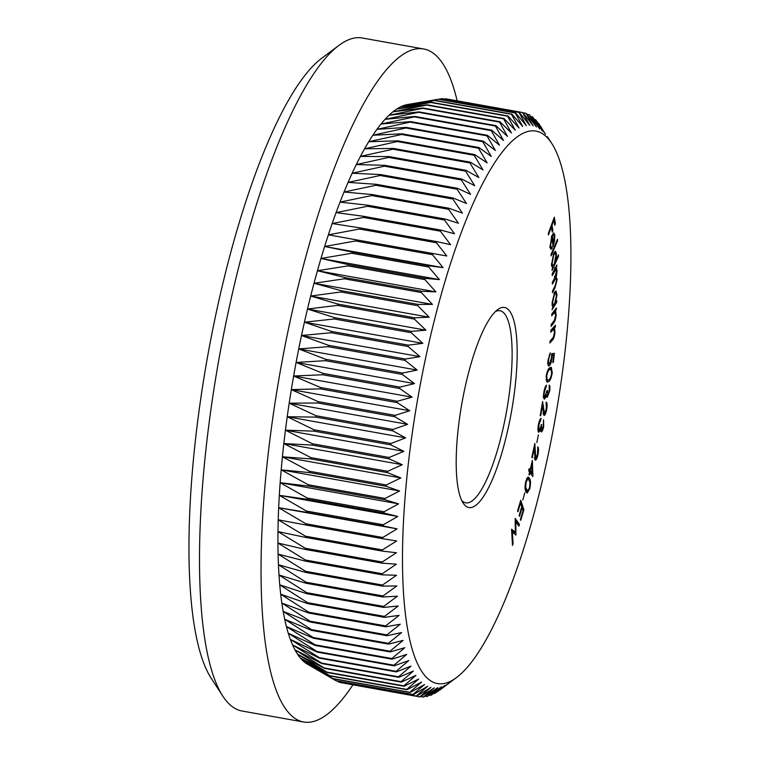 <?xml version="1.0" encoding="UTF-8"?>
<svg xmlns="http://www.w3.org/2000/svg" width="760" height="760" viewBox="0 0 760 760"><rect width="100%" height="100%" fill="white"/><g stroke="black" fill="none" stroke-linecap="round" stroke-linejoin="round"><path stroke-width="1.14" d="M458.85 423.377A101.584 25.127 -79.9 0 1 497.639 309.652A101.584 25.127 -79.9 0 1 514.529 391.562A101.584 25.127 -79.9 0 1 463.106 503.025A101.584 25.127 -79.9 0 1 458.85 423.377M461.7 500.488A97.555 24.13 100.1 0 0 465.69 502.816A97.555 24.13 100.1 0 0 509.58 391.505A97.555 24.13 100.1 0 0 499.994 310.745A97.555 24.13 100.1 0 0 495.444 311.552M409.801 451.402A280.563 69.407 100.1 0 0 456.437 677.616A280.563 69.407 100.1 0 0 563.578 363.527A280.563 69.407 100.1 0 0 551.827 143.545A280.563 69.407 100.1 0 0 409.801 451.402M413.278 694.678L336.376 680.941A296.685 73.388 100.1 0 1 336.062 680.76L306.118 663.366L333.174 678.794A296.685 73.388 100.1 0 1 332.88 678.556L303.116 660.953L330.125 675.982A296.685 73.388 100.1 0 1 329.83 675.678L300.257 657.894L327.218 672.505A296.685 73.388 100.1 0 1 326.942 672.135L297.54 654.198L324.463 668.363A296.685 73.388 100.1 0 1 324.206 667.936L294.984 649.876L321.879 663.584A296.685 73.388 100.1 0 1 321.641 663.081L292.591 644.936L319.466 658.16A296.685 73.388 100.1 0 1 319.238 657.6L290.349 639.388L317.224 652.108A296.685 73.388 100.1 0 1 317.015 651.5L288.287 633.241L315.162 645.458A296.685 73.388 100.1 0 1 314.972 644.784L286.406 626.525L313.281 638.21A296.685 73.388 100.1 0 1 313.11 637.478L284.696 619.248L311.6 630.382A296.685 73.388 100.1 0 1 311.448 629.593L283.176 611.42L310.108 621.994A296.685 73.388 100.1 0 1 309.976 621.148L281.846 603.069L308.807 613.063A296.685 73.388 100.1 0 1 308.693 612.17L280.706 594.206L307.714 603.62A296.685 73.388 100.1 0 1 307.619 602.68L279.756 584.848L306.822 593.683A296.685 73.388 100.1 0 1 306.745 592.695L279.005 575.035L306.128 583.262A296.685 73.388 100.1 0 1 306.071 582.236L278.454 564.775L305.644 572.403A296.685 73.388 100.1 0 1 305.615 571.33L278.094 554.097L305.368 561.117A296.685 73.388 100.1 0 1 305.358 559.996L277.941 543.029L305.301 549.433A296.685 73.388 100.1 0 1 305.311 548.274L277.979 531.591L305.444 537.377A296.685 73.388 100.1 0 1 305.472 536.189L278.226 519.811L305.795 524.98A296.685 73.388 100.1 0 1 305.834 523.764L278.673 507.718L306.346 512.269A296.685 73.388 100.1 0 1 306.413 511.024L279.319 495.339L307.106 499.272A296.685 73.388 100.1 0 1 307.192 498L280.155 482.704L308.075 486.029A296.685 73.388 100.1 0 1 308.18 484.737L281.19 469.841L309.234 472.558A296.685 73.388 100.1 0 1 309.358 471.248L282.416 456.779L310.602 458.897A296.685 73.388 100.1 0 1 310.745 457.567L283.831 443.555L312.16 445.084A296.685 73.388 100.1 0 1 312.322 443.735L285.437 430.188L313.918 431.138L390.811 444.875L403.854 451.335L389.224 457.472A296.685 73.388 -79.9 0 0 389.063 458.822L402.258 464.702L387.647 471.305A296.685 73.388 -79.9 0 0 387.505 472.634L400.843 477.926L386.26 484.975A296.685 73.388 -79.9 0 0 386.137 486.295L399.608 490.988L385.073 498.465A296.685 73.388 -79.9 0 0 384.969 499.757L398.572 503.851L384.094 511.736A296.685 73.388 -79.9 0 0 384.009 513.01L397.736 516.486L383.306 524.751A296.685 73.388 -79.9 0 0 383.249 525.996L397.09 528.865L382.736 537.491A296.685 73.388 -79.9 0 0 382.688 538.707L396.653 540.958L382.365 549.927A296.685 73.388 -79.9 0 0 382.337 551.105L396.406 552.739L382.204 562.01A296.685 73.388 -79.9 0 0 382.204 563.16L396.359 564.177L382.251 573.733A296.685 73.388 -79.9 0 0 382.27 574.845L396.52 575.253L382.508 585.058A296.685 73.388 -79.9 0 0 382.546 586.131L396.872 585.931L382.974 595.964A296.685 73.388 -79.9 0 0 383.03 596.999L397.423 596.182L383.638 606.423A296.685 73.388 -79.9 0 0 383.714 607.411L398.183 606.005L384.512 616.417A296.685 73.388 -79.9 0 0 384.608 617.357L399.123 615.353L385.595 625.908A296.685 73.388 -79.9 0 0 385.709 626.8L400.273 624.216L386.868 634.885A296.685 73.388 -79.9 0 0 387.001 635.731L401.603 632.567L388.341 643.331A296.685 73.388 -79.9 0 0 388.493 644.109L403.123 640.395L390.013 651.206A296.685 73.388 -79.9 0 0 390.184 651.938L404.833 647.681L391.875 658.511A296.685 73.388 -79.9 0 0 392.055 659.195L406.714 654.398L393.917 665.228A296.685 73.388 -79.9 0 0 394.117 665.845L408.776 660.535L396.14 671.336A296.685 73.388 -79.9 0 0 396.359 671.897L411.008 666.083L398.534 676.818A296.685 73.388 -79.9 0 0 398.781 677.312L413.411 671.023L401.109 681.663A296.685 73.388 -79.9 0 0 401.365 682.1L415.967 675.345L403.845 685.862A296.685 73.388 -79.9 0 0 404.111 686.242L418.684 679.041L406.733 689.406A296.685 73.388 -79.9 0 0 407.018 689.719L421.543 682.1L409.773 692.293A296.685 73.388 -79.9 0 0 410.077 692.531L424.545 684.513L412.965 694.497A296.685 73.388 -79.9 0 0 413.278 694.678L427.68 686.28L416.28 696.027A296.685 73.388 -79.9 0 0 416.613 696.141L430.948 687.401L419.729 696.882A296.685 73.388 -79.9 0 0 420.071 696.92L434.33 687.857L423.301 697.043A296.685 73.388 -79.9 0 0 423.652 697.024L437.827 687.658L426.987 696.531A296.685 73.388 -79.9 0 0 427.348 696.445L441.427 686.803L430.777 695.333A296.685 73.388 -79.9 0 0 431.148 695.181L445.123 685.292L434.653 693.462A296.685 73.388 -79.9 0 0 435.034 693.244L448.903 683.135L438.624 690.906A296.685 73.388 -79.9 0 0 439.014 690.631L456.437 677.616M222.775 696.065L211.137 678.148A325.707 80.57 -79.9 0 1 197.486 422.769A325.707 80.57 -79.9 0 1 321.869 58.14L338.988 45.353A341.829 84.559 100.1 0 0 208.449 428.041A341.829 84.559 100.1 0 0 222.775 696.065A341.829 84.559 100.1 0 0 242.031 711.008L303.553 722A341.829 84.559 100.1 0 0 352.839 684.931M457.159 100.823A341.829 84.559 100.1 0 0 423.748 48.991A341.829 84.559 100.1 0 0 269.971 439.023A341.829 84.559 100.1 0 0 303.553 722M530.062 470.05L532.361 460.436L532.893 476.567L529.976 472.615L529.397 475.048L528.998 474.506L529.577 472.065L528.608 470.744L529.083 468.74L530.062 470.05L528.827 469.832M548.302 365.617L549.337 365.798C548.064 366.462 547.637 364.619 548.026 360.269L550.316 352.811L548.568 359.964C548.34 362.976 548.682 364.211 549.584 363.679L551.475 357.846L551.646 353.713L554.392 353.352L553.413 362.206L552.843 362.634L553.65 355.347L552.14 355.575L551.988 357.894C551.437 362.016 550.553 364.658 549.337 365.798L548.758 365.987M547.608 363.565L549.584 363.679M550.744 332.158L550.895 330.277L555.446 325.204L555.303 327.075L554.486 327.988L554.99 332.395C554.467 336.613 553.546 339.264 552.244 340.356L549.898 342.969L550.04 341.116L553.289 337.298L554.486 332.623L553.641 329.175L550.744 332.158M553.822 329.156L552.13 328.909L553.822 329.156M551.712 315.799L551.817 313.966L556.462 307.933L555.522 310.849L556.149 314.953C555.702 319.133 554.809 321.917 553.47 323.294L551.076 326.401L551.19 324.577L554.486 320.093L555.626 315.305L554.658 312.208L551.712 315.799M553.413 311.875L554.952 312.151L553.346 311.97M555.873 301.967L556.738 300.589L556.69 302.29L552.017 309.785L552.862 306.793L552.073 302.879L554.714 292.03L555.959 290.985L556.994 295.051L555.465 301.891M551.142 255.901L551.019 254.486L557.441 239.276L557.564 240.692L551.142 255.901M553.489 233.054L554.838 234.954L554.448 241.405L553.024 246.497L551.931 237.215L550.572 245.708L551.304 247.37L552.13 246.858L552.007 248.644L550.971 249.318L550.05 247.18L551.808 235.771L553.964 232.921M548.454 234.916L548.255 233.624L554.334 217.151L555.341 223.677L554.743 225.302L553.936 220.067L552.035 225.216L552.843 230.451L552.244 232.075L551.437 226.841L548.454 234.916M552.349 267.206L551.551 264.67L553.669 253.337L555.465 251.303L556.453 253.944L555.74 260.69L558.4 254.856L558.486 256.32L552.035 270.503L552.52 267.273M555.351 276.564L557.232 279.101L555.056 287.688L552.491 292.638L552.463 291.004L555.028 286.055L556.633 279.917L556.035 278.027L552.339 284.088L552.311 282.492L554.714 277.846L556.481 271.405L555.883 269.543L552.188 275.604L552.159 274.008L556.852 264.936L556.063 268.099L557.07 270.57L556.406 276.611M555.284 267.957L556.757 268.546L555.218 268.27L555.541 270.294M548.283 381.786L547.096 382.109L546.117 376.38C547.172 370.937 548.482 368.04 550.069 367.688L551.323 367.327L552.264 372.875C551.209 378.385 549.889 381.358 548.283 381.786L546.487 381.653M547.077 397.233L546.63 394.896L544.578 399.114C543.524 398.943 543.276 396.72 543.846 392.454C544.483 388.569 545.366 386.137 546.506 385.159L544.378 392.34C543.961 395.323 544.122 396.901 544.844 397.062L546.981 390.611L547.494 390.478L547.694 395.105L549.167 391.029L549.195 385.13C549.964 385.652 550.135 387.572 549.708 390.897L547.2 397.29M543.153 396.796L544.844 397.062M546.06 394.839L547.694 395.105M544.426 413.469L546.269 408.984L546.136 402.135C547.172 402.524 547.371 404.842 546.753 409.108C546.031 413.003 545.139 415.131 544.093 415.492L542.346 406.096L540.721 415.691L540.208 415.682L542.602 401.555L544.426 413.469L542.849 413.183M540.731 429.628L541.709 429.799L543.21 426.236L543.561 419.852L543.704 426.408C543.001 429.894 542.184 431.747 541.272 431.965L540.75 428.934L538.697 432.316C537.776 431.499 537.672 428.953 538.413 424.659C539.192 420.831 540.113 418.712 541.177 418.313L538.897 424.859L539.049 430.245C539.933 429.884 540.683 427.965 541.291 424.507L541.69 429.799L540.179 429.523M536.826 442.567L538.403 434.834L536.826 442.567M534.527 457.909L535.562 458.099L537.462 454.518L537.833 446.794C538.688 448.01 538.697 450.756 537.871 455.031C536.968 458.822 536.056 460.503 535.135 460.094L534.299 448.286L532.228 457.738L531.791 457.339L534.841 443.431L535.714 458.185L534.175 457.909M526.015 491.786C524.808 490.219 524.732 486.694 525.797 481.222L528.276 477.071L529.501 478.42C530.727 479.883 530.822 483.341 529.777 488.765L527.183 493.041L526.015 491.786M522.804 499.985L524.799 492.812L522.804 499.985M517.598 510.872L520.733 500.298L523.887 509.703L520.733 520.353L520.419 519.422L523.022 510.644L522.034 507.699L519.46 516.41L519.146 515.489L521.731 506.778L520.495 503.082L517.911 511.793L517.598 510.872M515.147 518.386L519.46 524.371L518.871 526.177L515.841 521.616L515.907 535.106L512.411 531.952L513.067 543.694L512.477 545.471L511.565 529.197L515.337 532.19L515.147 518.386M433.808 693.31L434.653 693.462M429.352 695.077L430.777 695.333M424.963 696.169L426.987 696.531M420.631 696.568L423.301 697.043M419.729 696.882L342.351 682.879M337.288 681.102L339.387 682.29A296.685 73.388 100.1 0 0 339.71 682.404L416.613 696.141M339.387 682.29L416.28 696.027M313.918 431.138A296.685 73.388 100.1 0 1 314.099 429.789L287.223 416.727A285.399 70.594 100.1 0 0 285.437 430.188A285.399 70.594 100.1 0 0 283.831 443.555A285.399 70.594 100.1 0 0 282.416 456.779A285.399 70.594 100.1 0 0 281.19 469.841A285.399 70.594 100.1 0 0 280.155 482.704A285.399 70.594 100.1 0 0 279.319 495.339A285.399 70.594 100.1 0 0 278.673 507.718A285.399 70.594 100.1 0 0 278.226 519.811A285.399 70.594 100.1 0 0 277.979 531.591A285.399 70.594 100.1 0 0 277.941 543.029A285.399 70.594 100.1 0 0 278.094 554.097A285.399 70.594 100.1 0 0 278.454 564.775A285.399 70.594 100.1 0 0 279.005 575.035A285.399 70.594 100.1 0 0 279.756 584.848A285.399 70.594 100.1 0 0 280.706 594.206A285.399 70.594 100.1 0 0 281.846 603.069A285.399 70.594 100.1 0 0 283.176 611.42A285.399 70.594 100.1 0 0 284.696 619.248A285.399 70.594 100.1 0 0 286.406 626.525A285.399 70.594 100.1 0 0 288.287 633.241A285.399 70.594 100.1 0 0 290.349 639.388A285.399 70.594 100.1 0 0 292.591 644.936A285.399 70.594 100.1 0 0 294.984 649.876A285.399 70.594 100.1 0 0 297.54 654.198A285.399 70.594 100.1 0 0 300.257 657.894A285.399 70.594 100.1 0 0 303.116 660.953A285.399 70.594 100.1 0 0 306.118 663.366A285.399 70.594 100.1 0 0 307.467 664.211L334.761 680.01M336.062 680.76L412.965 694.497M333.174 678.794L410.077 692.531M332.88 678.556L409.773 692.293M330.125 675.982L407.018 689.719M329.83 675.678L406.733 689.406M327.218 672.505L404.111 686.242M326.942 672.135L403.845 685.862M324.463 668.363L401.365 682.1M324.206 667.936L401.109 681.663M321.879 663.584L398.781 677.312M321.641 663.081L398.534 676.818M319.466 658.16L396.359 671.897M319.238 657.6L396.14 671.336M317.224 652.108L394.117 665.845M317.015 651.5L393.917 665.228M315.162 645.458L392.055 659.195M314.972 644.784L391.875 658.511M313.281 638.21L390.184 651.938M313.11 637.478L390.013 651.206M311.6 630.382L388.493 644.109M311.448 629.593L388.341 643.331M310.108 621.994L387.001 635.731M309.976 621.148L386.868 634.885M308.807 613.063L385.709 626.8M308.693 612.17L385.595 625.908M307.714 603.62L384.608 617.357M307.619 602.68L384.512 616.417M306.822 593.683L383.714 607.411M306.745 592.695L383.638 606.423M306.128 583.262L383.03 596.999M306.071 582.236L382.974 595.964M305.644 572.403L382.546 586.131M305.615 571.33L382.508 585.058M305.368 561.117L382.27 574.845M305.358 559.996L382.251 573.733M305.301 549.433L382.204 563.16M305.311 548.274L382.204 562.01M305.444 537.377L382.337 551.105M305.472 536.189L382.365 549.927M305.795 524.98L382.688 538.707M305.834 523.764L382.736 537.491M306.346 512.269L383.249 525.996M306.413 511.024L383.306 524.751M307.106 499.272L384.009 513.01M307.192 498L384.094 511.736M308.075 486.029L384.969 499.757M308.18 484.737L385.073 498.465M309.234 472.558L386.137 486.295M309.358 471.248L386.26 484.975M310.602 458.897L387.505 472.634M310.745 457.567L387.647 471.305M312.16 445.084L389.063 458.822M312.322 443.735L389.224 457.472M390.811 444.875A296.685 73.388 -79.9 0 1 390.991 443.517L314.099 429.789M316.055 415.739L289.19 403.18A285.399 70.594 100.1 0 0 287.223 416.727L315.856 417.107L392.758 430.834A296.685 73.388 -79.9 0 1 392.958 429.476L316.055 415.739A296.685 73.388 100.1 0 0 315.856 417.107M318.193 401.641L291.327 389.604A285.399 70.594 100.1 0 0 289.19 403.18L317.984 402.999L394.877 416.736A296.685 73.388 -79.9 0 1 395.095 415.368L318.193 401.641A296.685 73.388 100.1 0 0 317.984 402.999M320.52 387.514L293.635 376.01A285.399 70.594 100.1 0 0 291.327 389.604L320.283 388.873L397.185 402.61A296.685 73.388 -79.9 0 1 397.413 401.242L320.52 387.514A296.685 73.388 100.1 0 0 320.283 388.873M323.01 373.388L296.106 362.444A285.399 70.594 100.1 0 0 293.635 376.01L322.762 374.756L399.655 388.493A296.685 73.388 -79.9 0 1 399.912 387.125L323.01 373.388A296.685 73.388 100.1 0 0 322.762 374.756M325.669 359.309L298.727 348.925A285.399 70.594 100.1 0 0 296.106 362.444L325.403 360.677L402.306 374.404A296.685 73.388 -79.9 0 1 402.562 373.046L325.669 359.309A296.685 73.388 100.1 0 0 325.403 360.677M328.491 345.306L301.511 335.502A285.399 70.594 100.1 0 0 298.727 348.925L328.206 346.665L405.108 360.392A296.685 73.388 -79.9 0 1 405.384 359.043L328.491 345.306A296.685 73.388 100.1 0 0 328.206 346.665M331.464 331.408L304.437 322.192A285.399 70.594 100.1 0 0 301.511 335.502L331.17 332.747L408.063 346.484A296.685 73.388 -79.9 0 1 408.358 345.144L331.464 331.408A296.685 73.388 100.1 0 0 331.17 332.747M334.58 317.651L307.496 309.026A285.399 70.594 100.1 0 0 304.437 322.192L334.276 318.981L411.169 332.709A296.685 73.388 -79.9 0 1 411.483 331.388L334.58 317.651A296.685 73.388 100.1 0 0 334.276 318.981M337.849 304.066L310.697 296.039A285.399 70.594 100.1 0 0 307.496 309.026L337.526 305.368L414.418 319.105A296.685 73.388 -79.9 0 1 414.741 317.803L337.849 304.066A296.685 73.388 100.1 0 0 337.526 305.368M341.24 290.681L314.013 283.262A285.399 70.594 100.1 0 0 310.697 296.039L340.898 291.963L417.8 305.7A296.685 73.388 -79.9 0 1 418.133 304.418L341.24 290.681A296.685 73.388 100.1 0 0 340.898 291.963M344.755 277.533L317.452 270.721A285.399 70.594 100.1 0 0 314.013 283.262L344.403 278.797L421.306 292.524A296.685 73.388 -79.9 0 1 421.648 291.27L344.755 277.533A296.685 73.388 100.1 0 0 344.403 278.797M348.384 264.651L320.986 258.457A285.399 70.594 100.1 0 0 317.452 270.721L348.033 265.886L424.925 279.613A296.685 73.388 -79.9 0 1 425.286 278.378L348.384 264.651A296.685 73.388 100.1 0 0 348.033 265.886M352.127 252.054L324.634 246.477A285.399 70.594 100.1 0 0 320.986 258.457L351.756 253.26L428.659 266.998A296.685 73.388 -79.9 0 1 429.02 265.791L352.127 252.054A296.685 73.388 100.1 0 0 351.756 253.26M355.965 239.789L328.367 234.831A285.399 70.594 100.1 0 0 324.634 246.477L355.594 240.968L432.487 254.695A296.685 73.388 -79.9 0 1 432.867 253.526L355.965 239.789A296.685 73.388 100.1 0 0 355.594 240.968M359.898 227.876L332.177 223.535A285.399 70.594 100.1 0 0 328.367 234.831L359.508 229.016L436.411 242.754A296.685 73.388 -79.9 0 1 436.791 241.613L359.898 227.876A296.685 73.388 100.1 0 0 359.508 229.016M363.907 216.353L336.072 212.619A285.399 70.594 100.1 0 0 332.177 223.535L363.508 217.445L440.41 231.182A296.685 73.388 -79.9 0 1 440.8 230.081L363.907 216.353A296.685 73.388 100.1 0 0 363.508 217.445M367.983 205.228L340.024 202.103A285.399 70.594 100.1 0 0 336.072 212.619L367.584 206.283L444.486 220.02A296.685 73.388 -79.9 0 1 444.885 218.956L367.983 205.228A296.685 73.388 100.1 0 0 367.584 206.283M372.124 194.541L344.033 192.014A285.399 70.594 100.1 0 0 340.024 202.103L371.726 195.548L448.618 209.285A296.685 73.388 -79.9 0 1 449.027 208.268L372.124 194.541A296.685 73.388 100.1 0 0 371.726 195.548M376.323 184.309L348.089 182.381A285.399 70.594 100.1 0 0 344.033 192.014L375.915 185.278L452.808 199.006A296.685 73.388 -79.9 0 1 453.216 198.037L376.323 184.309A296.685 73.388 100.1 0 0 375.915 185.278M380.56 174.562L352.174 173.223A285.399 70.594 100.1 0 0 348.089 182.381L380.142 175.484L457.045 189.211A296.685 73.388 -79.9 0 1 457.453 188.29L380.56 174.562A296.685 73.388 100.1 0 0 380.142 175.484M384.826 165.319L356.298 164.559A285.399 70.594 100.1 0 0 352.174 173.223L384.408 166.184L461.31 179.92A296.685 73.388 -79.9 0 1 461.728 179.046L384.826 165.319A296.685 73.388 100.1 0 0 384.408 166.184M389.12 156.598L360.43 156.408A285.399 70.594 100.1 0 0 356.298 164.559L388.702 157.424L465.604 171.152A296.685 73.388 -79.9 0 1 466.013 170.335L389.12 156.598A296.685 73.388 100.1 0 0 388.702 157.424M393.423 148.428L364.572 148.798A285.399 70.594 100.1 0 0 360.43 156.408L393.005 149.197L469.908 162.934A296.685 73.388 -79.9 0 1 470.316 162.165L393.423 148.428A296.685 73.388 100.1 0 0 393.005 149.197M397.727 140.828L368.714 141.73A285.399 70.594 100.1 0 0 364.572 148.798L397.309 141.541L474.212 155.277A296.685 73.388 -79.9 0 1 474.63 154.565L397.727 140.828A296.685 73.388 100.1 0 0 397.309 141.541M402.03 133.817L372.837 135.242A285.399 70.594 100.1 0 0 368.714 141.73L401.612 134.463L478.505 148.2A296.685 73.388 -79.9 0 1 478.923 147.544L402.03 133.817A296.685 73.388 100.1 0 0 401.612 134.463M406.305 127.395L376.95 129.333A285.399 70.594 100.1 0 0 372.837 135.242L405.897 127.993L482.79 141.721A296.685 73.388 -79.9 0 1 483.208 141.132L406.305 127.395A296.685 73.388 100.1 0 0 405.897 127.993M410.562 121.6L381.026 124.032A285.399 70.594 100.1 0 0 376.95 129.333L410.153 122.132L487.046 135.859A296.685 73.388 -79.9 0 1 487.454 135.327L410.562 121.6A296.685 73.388 100.1 0 0 410.153 122.132M414.779 116.422L385.054 119.329A285.399 70.594 100.1 0 0 381.026 124.032L414.371 116.897L491.264 130.634A296.685 73.388 -79.9 0 1 491.672 130.159L414.779 116.422A296.685 73.388 100.1 0 0 414.371 116.897M418.94 111.891L389.044 115.254A285.399 70.594 100.1 0 0 385.054 119.329L418.541 112.299L495.444 126.036A296.685 73.388 -79.9 0 1 495.843 125.628L418.94 111.891A296.685 73.388 100.1 0 0 418.541 112.299M423.054 108.015L392.967 111.805A285.399 70.594 100.1 0 0 389.044 115.254L422.655 108.357L499.558 122.094A296.685 73.388 -79.9 0 1 499.947 121.752L423.054 108.015A296.685 73.388 100.1 0 0 422.655 108.357M427.091 104.794L396.824 109.003A285.399 70.594 100.1 0 0 392.967 111.805L426.712 105.079L503.604 118.816A296.685 73.388 -79.9 0 1 503.994 118.531L427.091 104.794A296.685 73.388 100.1 0 0 426.712 105.079M431.062 102.248L400.606 106.846A285.399 70.594 100.1 0 0 396.824 109.003L430.683 102.467L507.585 116.194A296.685 73.388 -79.9 0 1 507.965 115.986L431.062 102.248A296.685 73.388 100.1 0 0 430.683 102.467M434.948 100.377L404.301 105.336A285.399 70.594 100.1 0 0 400.606 106.846L434.568 100.529L511.47 114.256A296.685 73.388 -79.9 0 1 511.841 114.104L434.948 100.377A296.685 73.388 100.1 0 0 434.568 100.529M438.729 99.18L407.417 104.557A285.399 70.594 100.1 0 0 404.301 105.336L438.368 99.265L515.27 112.993A296.685 73.388 -79.9 0 1 515.631 112.907L438.729 99.18A296.685 73.388 100.1 0 0 438.368 99.265M438.919 99.209L442.063 98.686L518.957 112.413A296.685 73.388 -79.9 0 1 519.308 112.394L442.415 98.657A296.685 73.388 100.1 0 0 442.063 98.686M444.296 98.999L522.547 112.518A296.685 73.388 -79.9 0 1 522.88 112.565L445.987 98.828A296.685 73.388 100.1 0 0 445.645 98.781M523.051 112.774L526.005 113.306A296.685 73.388 -79.9 0 1 526.338 113.411L536.465 127.005L529.34 114.769A296.685 73.388 -79.9 0 1 529.653 114.94L539.6 128.773L532.542 116.907A296.685 73.388 -79.9 0 1 532.846 117.154L542.602 131.185L535.6 119.719A296.685 73.388 -79.9 0 1 535.885 120.032L545.471 134.244L538.498 123.205A296.685 73.388 -79.9 0 1 538.774 123.576L541.395 127.566M527.041 114.352L529.34 114.769M530.86 116.612L532.542 116.907M534.498 119.529L535.6 119.719M537.966 123.111L538.498 123.205M423.748 48.991L362.235 38A341.829 84.559 100.1 0 0 338.988 45.353M526.005 113.306L533.197 125.894L522.88 112.565M522.547 112.518L529.815 125.428L519.308 112.394M518.957 112.413L526.319 125.628L515.631 112.907M515.27 112.993L522.718 126.483L511.841 114.104M511.47 114.256L519.033 127.993L507.965 115.986M507.585 116.194L515.251 130.15L503.994 118.531M503.604 118.816L511.394 132.962L499.947 121.752M499.558 122.094L507.461 136.401L495.843 125.628M495.444 126.036L503.481 140.476L491.672 130.159M491.264 130.634L499.443 145.179L487.454 135.327M487.046 135.859L495.368 150.489L483.208 141.132M482.79 141.721L491.264 156.398L478.923 147.544M478.505 148.2L487.131 162.887L474.63 154.565M474.212 155.277L482.999 169.945L470.316 162.165M469.908 162.934L478.857 177.555L466.013 170.335M465.604 171.152L474.715 185.706L461.728 179.046M461.31 179.92L470.601 194.37L457.453 188.29M457.045 189.211L466.507 203.528L453.216 198.037M452.808 199.006L462.45 213.17L449.027 208.268M448.618 209.285L458.451 223.25L444.885 218.956M444.486 220.02L454.49 233.766L440.8 230.081M440.41 231.182L450.604 244.682L436.791 241.613M436.411 242.754L446.785 255.987L432.867 253.526M432.487 254.695L443.051 267.634L429.02 265.791M428.659 266.998L439.413 279.604L425.286 278.378M424.925 279.613L435.869 291.878L421.648 291.27M421.306 292.524L432.44 304.409L418.133 304.418M417.8 305.7L429.115 317.186L414.741 317.803M414.418 319.105L425.923 330.173L411.483 331.388M411.169 332.709L422.864 343.339L408.358 345.144M408.063 346.484L419.938 356.649L405.384 359.043M405.108 360.392L417.154 370.082L402.562 373.046M402.306 374.404L414.523 383.591L399.912 387.125M399.655 388.493L412.053 397.166L397.413 401.242M397.185 402.61L409.744 410.751L395.095 415.368M394.877 416.736L407.607 424.337L392.958 429.476M392.758 430.834L405.64 437.874L390.991 443.517M328.367 234.831L446.785 255.987M324.634 246.477L443.051 267.634M320.986 258.457L439.413 279.604M317.452 270.721L435.869 291.878M314.013 283.262L432.44 304.409M310.697 296.039L429.115 317.186M307.496 309.026L425.923 330.173M304.437 322.192L422.864 343.339M301.511 335.502L419.938 356.649M298.727 348.925L417.154 370.082M296.106 362.444L414.523 383.591M293.635 376.01L412.053 397.166M291.327 389.604L409.744 410.751M289.19 403.18L407.607 424.337M287.223 416.727L405.64 437.874M285.437 430.188L403.854 451.335M283.831 443.555L402.258 464.702M282.416 456.779L400.843 477.926M281.19 469.841L399.608 490.988M280.155 482.704L398.572 503.851M279.319 495.339L397.736 516.486M278.673 507.718L397.09 528.865M554.467 223.516L555.341 223.677M553.299 219.953L553.936 220.067M551.399 225.102L552.035 225.216M551.969 230.299L552.843 230.451M550.8 226.727L551.437 226.841M549.945 245.594L550.572 245.708M550.544 247.237L550.468 248.368L552.007 248.644M553.052 233.443L553.299 234.678L554.838 234.954M553.973 241.319L554.448 241.405M551.323 237.111L551.931 237.215M552.453 236.065L553.356 243.751L554.278 236.398L553.536 234.887L551.741 235.942M552.681 243.627L553.356 243.751M556.899 240.568L557.564 240.692M557.783 256.196L558.486 256.32M552.577 265.658L552.026 266.865M554.6 251.759L554.885 253.241M555.607 253.792L556.453 253.944M554.249 264.072L555.883 255.331L555.142 253.289L553.736 254.876L552.111 263.615L552.871 265.705L554.249 264.072M551.532 263.511L552.111 263.615M553.1 254.762L553.736 254.876M556.101 266.389L556.88 266.532M554.524 267.824L555.218 268.27M556.396 270.455L557.07 270.57M554.486 276.412L555.693 278.825M556.567 278.986L557.232 279.101M555.408 302.062L556.69 302.29M553.109 305.283L552.491 306.29M555.104 291.479L555.408 292.97M556.386 294.937L556.994 295.051M554.372 304.484L556.406 296.106L555.645 293.008L554.658 293.797L552.625 302.166L553.365 305.33L554.372 304.484M552.111 302.072L552.625 302.166M553.907 293.664L554.658 293.797M555.208 309.558L556.348 309.766M554.372 310.64L555.522 310.849M554.192 310.878L554.553 312.075M555.645 314.868L556.149 314.953M552.33 323.085L553.47 323.294M553.983 326.838L555.303 327.075M553.166 327.75L554.486 327.988M553.042 327.883L553.413 329.089M554.505 332.31L554.99 332.395M552.805 353.562L552.625 355.167M552.909 362.111L553.413 362.206M551.646 355.148L553.65 355.347M551.636 355.49L552.14 355.575M551.484 357.808L551.988 357.894M548.948 363.802L548.121 365.209M549.261 354.768L550.078 354.91M548.074 359.879L548.568 359.964M550.401 367.517L550.857 369.208M551.712 372.77L552.264 372.875M548.331 380.028L546.744 381.52M545.994 379.895L548.52 379.924C549.755 379.667 550.8 377.445 551.656 373.274L550.952 369.227L549.832 369.55C548.615 369.712 547.57 371.897 546.716 376.105L547.153 379.981L545.984 379.772M550.952 369.227L548.425 369.198M546.174 376.01L546.716 376.105M549.195 390.801L549.708 390.897M547.096 395.019L546.678 395.998M546.107 394.801L547.523 395.077M544.331 397.005L545.775 397.49M544.236 397.214L543.742 398.173M545.253 387.03L546.202 387.201M544.606 388.854L545.186 388.959M543.875 392.255L544.378 392.34M546.269 409.022L546.753 409.108M543.998 413.392L543.381 414.57M541.842 406.001L542.346 406.096M540.227 415.606L540.721 415.691M543.125 413.231L544.359 413.459M543.2 426.312L543.704 426.408M541.206 429.713L540.769 430.702M540.179 428.83L540.75 428.934M538.688 430.179L538.317 430.986L539.856 431.262M539.695 420.156L540.788 420.356M539.172 421.553L539.79 421.658M538.394 424.773L538.897 424.859M537.938 430.046L539.049 430.245M541.281 424.574L541.756 424.659M537.367 454.936L537.871 455.031M535.334 458.118L534.726 459.277M533.795 448.2L534.299 448.286M531.325 472.815L531.392 474.534M529.473 472.52L529.976 472.615M529.026 469.87L530.66 472.691L532.2 472.967L531.876 464.673L530.461 470.601L532.2 472.967M531.364 464.588L531.876 464.673M528.922 470.326L530.461 470.601M527.497 477.384L529.501 478.42M527.962 478.144L528.523 479.465M529.245 488.67L529.777 488.765M527.383 491.026L526.442 492.47M525.454 490.428L527.535 491.055L529.397 488.157C530.138 483.92 530.005 481.289 529.008 480.253L527.934 479.009L526.119 481.935L525.702 487.35L527.535 491.055M525.274 489.715L526.481 489.934M525.017 487.226L525.702 487.35M525.644 481.849L526.119 481.935M522.633 509.485L523.887 509.703M521.483 507.604L522.034 507.699M519.935 502.987L520.495 503.082M515.166 519.954L517.931 524.106L519.46 524.371M515.185 521.493L515.841 521.616M514.453 532.038L514.482 533.814M515.385 534.631L516.031 534.745M511.708 531.829L512.411 531.952M512.364 543.571L513.067 543.694M511.603 529.919L513.798 531.924L515.337 532.19M554.249 287.546L555.056 287.688M553.394 280.402L554.173 280.535M553.394 271.615L554.173 271.757M552.264 313.386L553.413 313.585M550.933 340.119L552.244 340.356M551.095 330.049L552.415 330.286M548.369 369.293L549.832 369.55M542.688 409.421L543.438 409.555M534.365 452.865L534.992 452.979M551.827 143.545L547.342 136.638M551.304 247.37L549.765 247.095M552.871 265.705L551.332 265.43M555.142 253.289L553.612 253.013M556.035 278.027L554.505 277.751M555.883 269.543L554.344 269.268M553.365 305.33L551.827 305.055M555.645 293.008L554.106 292.733M527.934 479.009L526.395 478.733"/></g></svg>

